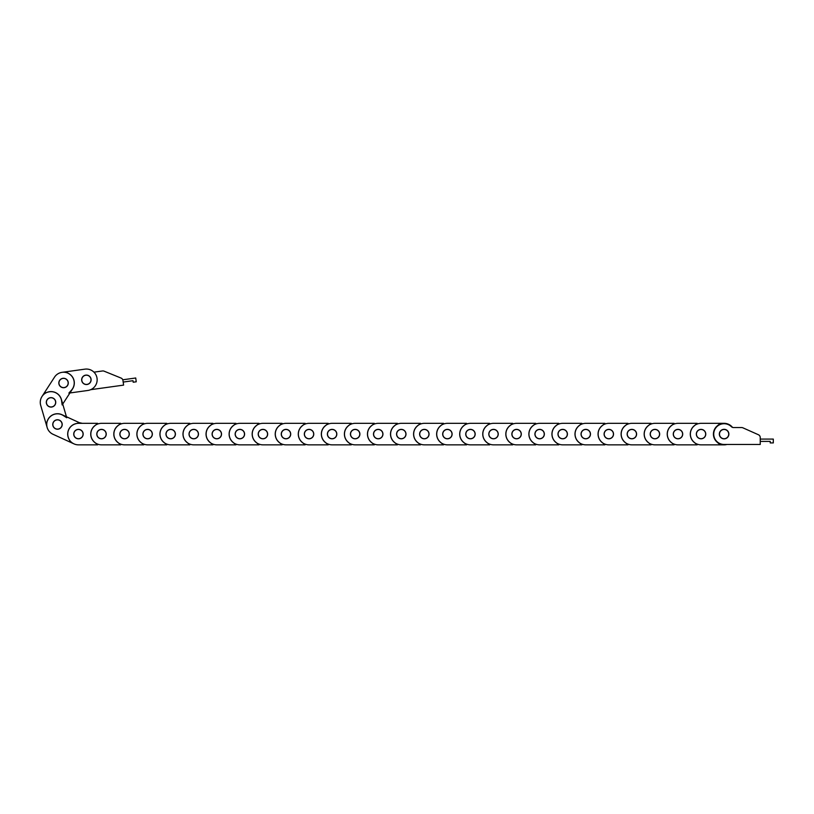 <?xml version="1.0" encoding="UTF-8"?>
<svg xmlns="http://www.w3.org/2000/svg" width="814" height="814" viewBox="0 0 814 814"><rect width="100%" height="100%" fill="white"/><g stroke="black" fill="none" stroke-linecap="round" stroke-linejoin="round"><path stroke-width="1.22" d="M78.449 429.365A4.731 4.731 0 0 1 82.55 436.446A4.731 4.731 0 0 1 74.359 436.446A4.731 4.731 0 0 1 78.449 429.365M78.449 423.331A10.765 10.765 0 0 0 67.694 434.086A10.765 10.765 0 0 0 78.449 444.851L97.629 444.851L94.536 442.185A10.684 10.684 0 0 1 94.536 425.997L97.629 423.331L78.449 423.331M101.516 444.851L120.696 444.851L117.603 442.185A10.684 10.684 0 0 1 117.603 425.997L120.696 423.331L101.516 423.331A10.765 10.765 0 0 0 90.751 434.086A10.765 10.765 0 0 0 101.516 444.851L105.393 444.851M80.8 423.331L61.966 414.702A10.765 10.765 0 0 0 47.7 420.004A10.765 10.765 0 0 0 53.012 434.269L70.452 442.256L68.742 438.543A10.684 10.684 0 0 1 75.478 423.829L79.406 422.69L82.336 423.331M101.516 423.331L105.393 423.331M82.336 444.851L78.449 444.851M96.897 434.086A4.609 4.609 0 0 1 103.816 430.097A4.609 4.609 0 0 1 103.816 438.085A4.609 4.609 0 0 1 96.897 434.086M59.453 420.187A4.731 4.731 0 0 1 60.226 428.337A4.731 4.731 0 0 1 52.778 424.928A4.731 4.731 0 0 1 59.453 420.187M73.972 443.874L70.452 442.256L73.972 443.874M56.532 435.887L53.378 434.442A10.765 10.765 0 0 1 47.151 427.503L46.062 423.779L47.761 420.065A10.684 10.684 0 0 1 63.299 415.537L66.728 417.755L61.365 399.348A10.765 10.765 0 0 0 48.026 392.022A10.765 10.765 0 0 0 40.7 405.362L47.151 427.503M74.257 432.163A4.609 4.609 0 0 1 82.214 431.42A4.609 4.609 0 0 1 78.887 438.675A4.609 4.609 0 0 1 74.257 432.163M55.566 401.037A4.731 4.731 0 0 1 49.908 406.949A4.731 4.731 0 0 1 47.619 399.084A4.731 4.731 0 0 1 55.566 401.037M41.789 409.086L40.812 405.759A10.765 10.765 0 0 1 41.992 396.499L44.098 393.243L48.016 392.104A10.684 10.684 0 0 1 61.61 400.895L62.159 404.945L72.588 388.848A10.765 10.765 0 0 0 69.404 373.962A10.765 10.765 0 0 0 54.518 377.147L41.992 396.499M56.186 420.065A4.609 4.609 0 0 1 61.956 425.59A4.609 4.609 0 0 1 54.294 427.828A4.609 4.609 0 0 1 56.186 420.065M67.521 385.561A4.731 4.731 0 0 1 59.341 385.144A4.731 4.731 0 0 1 63.797 378.276A4.731 4.731 0 0 1 67.521 385.561M52.411 380.403L54.294 377.493A10.765 10.765 0 0 1 62.068 372.334L65.914 371.795L69.343 374.013A10.684 10.684 0 0 1 71.571 390.038L68.875 393.111L87.871 390.466A10.765 10.765 0 0 0 97.049 378.327A10.765 10.765 0 0 0 84.91 369.149L62.068 372.334M53.531 398.484A4.609 4.609 0 0 1 53.124 406.461A4.609 4.609 0 0 1 46.418 402.116A4.609 4.609 0 0 1 53.531 398.484M87.037 384.493A4.731 4.731 0 0 1 82.01 378.032A4.731 4.731 0 0 1 90.12 376.902A4.731 4.731 0 0 1 87.037 384.493M87.871 390.466L84.025 391.005M81.064 369.688L84.91 369.149M68.122 382.356A4.609 4.609 0 0 1 61.813 387.261A4.609 4.609 0 0 1 60.714 379.355A4.609 4.609 0 0 1 68.122 382.356M101.516 429.365A4.731 4.731 0 0 1 105.606 436.446A4.731 4.731 0 0 1 97.415 436.446A4.731 4.731 0 0 1 101.516 429.365M124.573 444.851L143.752 444.851L140.659 442.185A10.684 10.684 0 0 1 140.659 425.997L143.752 423.331L124.573 423.331A10.765 10.765 0 0 0 113.807 434.086A10.765 10.765 0 0 0 124.573 444.851L128.449 444.851M124.573 423.331L128.449 423.331M119.963 434.086A4.609 4.609 0 0 1 126.882 430.097A4.609 4.609 0 0 1 126.882 438.085A4.609 4.609 0 0 1 119.963 434.086M124.573 429.365A4.731 4.731 0 0 1 128.663 436.446A4.731 4.731 0 0 1 120.482 436.446A4.731 4.731 0 0 1 124.573 429.365M147.629 444.851L166.809 444.851L163.716 442.185A10.684 10.684 0 0 1 163.716 425.997L166.809 423.331L147.629 423.331A10.765 10.765 0 0 0 136.874 434.086A10.765 10.765 0 0 0 147.629 444.851L151.506 444.851M147.629 423.331L151.506 423.331M143.02 434.086A4.609 4.609 0 0 1 149.939 430.097A4.609 4.609 0 0 1 149.939 438.085A4.609 4.609 0 0 1 143.02 434.086M147.629 429.365A4.731 4.731 0 0 1 151.73 436.446A4.731 4.731 0 0 1 143.539 436.446A4.731 4.731 0 0 1 147.629 429.365M170.686 444.851L189.865 444.851L186.772 442.185A10.684 10.684 0 0 1 186.772 425.997L189.865 423.331L170.686 423.331A10.765 10.765 0 0 0 159.931 434.086A10.765 10.765 0 0 0 170.686 444.851L174.572 444.851M170.686 423.331L174.572 423.331M166.076 434.086A4.609 4.609 0 0 1 172.995 430.097A4.609 4.609 0 0 1 172.995 438.085A4.609 4.609 0 0 1 166.076 434.086M170.686 429.365A4.731 4.731 0 0 1 174.786 436.446A4.731 4.731 0 0 1 166.595 436.446A4.731 4.731 0 0 1 170.686 429.365M193.752 444.851L212.932 444.851L209.839 442.185A10.684 10.684 0 0 1 209.839 425.997L212.932 423.331L193.752 423.331A10.765 10.765 0 0 0 182.987 434.086A10.765 10.765 0 0 0 193.752 444.851L197.629 444.851M193.752 423.331L197.629 423.331M189.133 434.086A4.609 4.609 0 0 1 196.052 430.097A4.609 4.609 0 0 1 196.052 438.085A4.609 4.609 0 0 1 189.133 434.086M193.752 429.365A4.731 4.731 0 0 1 197.843 436.446A4.731 4.731 0 0 1 189.652 436.446A4.731 4.731 0 0 1 193.752 429.365M216.809 444.851L235.989 444.851L232.896 442.185A10.684 10.684 0 0 1 232.896 425.997L235.989 423.331L216.809 423.331A10.765 10.765 0 0 0 206.044 434.086A10.765 10.765 0 0 0 216.809 444.851L220.686 444.851M216.809 423.331L220.686 423.331M212.2 434.086A4.609 4.609 0 0 1 219.119 430.097A4.609 4.609 0 0 1 219.119 438.085A4.609 4.609 0 0 1 212.2 434.086M216.809 429.365A4.731 4.731 0 0 1 220.899 436.446A4.731 4.731 0 0 1 212.719 436.446A4.731 4.731 0 0 1 216.809 429.365M239.865 444.851L259.045 444.851L255.952 442.185A10.684 10.684 0 0 1 255.952 425.997L259.045 423.331L239.865 423.331A10.765 10.765 0 0 0 229.11 434.086A10.765 10.765 0 0 0 239.865 444.851L243.742 444.851M239.865 423.331L243.742 423.331M235.256 434.086A4.609 4.609 0 0 1 242.175 430.097A4.609 4.609 0 0 1 242.175 438.085A4.609 4.609 0 0 1 235.256 434.086M239.865 429.365A4.731 4.731 0 0 1 243.966 436.446A4.731 4.731 0 0 1 235.775 436.446A4.731 4.731 0 0 1 239.865 429.365M262.922 444.851L282.102 444.851L279.009 442.185A10.684 10.684 0 0 1 279.009 425.997L282.102 423.331L262.922 423.331A10.765 10.765 0 0 0 252.167 434.086A10.765 10.765 0 0 0 262.922 444.851L266.809 444.851M262.922 423.331L266.809 423.331M258.313 434.086A4.609 4.609 0 0 1 265.232 430.097A4.609 4.609 0 0 1 265.232 438.085A4.609 4.609 0 0 1 258.313 434.086M262.922 429.365A4.731 4.731 0 0 1 267.023 436.446A4.731 4.731 0 0 1 258.832 436.446A4.731 4.731 0 0 1 262.922 429.365M285.989 444.851L305.169 444.851L302.065 442.185A10.684 10.684 0 0 1 302.065 425.997L305.169 423.331L285.989 423.331A10.765 10.765 0 0 0 275.224 434.086A10.765 10.765 0 0 0 285.989 444.851L289.865 444.851M285.989 423.331L289.865 423.331M281.369 434.086A4.609 4.609 0 0 1 288.288 430.097A4.609 4.609 0 0 1 288.288 438.085A4.609 4.609 0 0 1 281.369 434.086M285.989 429.365A4.731 4.731 0 0 1 290.079 436.446A4.731 4.731 0 0 1 281.888 436.446A4.731 4.731 0 0 1 285.989 429.365M309.045 444.851L328.225 444.851L325.132 442.185A10.684 10.684 0 0 1 325.132 425.997L328.225 423.331L309.045 423.331A10.765 10.765 0 0 0 298.28 434.086A10.765 10.765 0 0 0 309.045 444.851L312.922 444.851M309.045 423.331L312.922 423.331M304.436 434.086A4.609 4.609 0 0 1 311.355 430.097A4.609 4.609 0 0 1 311.355 438.085A4.609 4.609 0 0 1 304.436 434.086M309.045 429.365A4.731 4.731 0 0 1 313.136 436.446A4.731 4.731 0 0 1 304.955 436.446A4.731 4.731 0 0 1 309.045 429.365M332.102 444.851L351.282 444.851L348.189 442.185A10.684 10.684 0 0 1 348.189 425.997L351.282 423.331L332.102 423.331A10.765 10.765 0 0 0 321.347 434.086A10.765 10.765 0 0 0 332.102 444.851L335.978 444.851M332.102 423.331L335.978 423.331M327.493 434.086A4.609 4.609 0 0 1 334.412 430.097A4.609 4.609 0 0 1 334.412 438.085A4.609 4.609 0 0 1 327.493 434.086M332.102 429.365A4.731 4.731 0 0 1 336.192 436.446A4.731 4.731 0 0 1 328.011 436.446A4.731 4.731 0 0 1 332.102 429.365M355.158 444.851L374.338 444.851L371.245 442.185A10.684 10.684 0 0 1 371.245 425.997L374.338 423.331L355.158 423.331A10.765 10.765 0 0 0 344.403 434.086A10.765 10.765 0 0 0 355.158 444.851L359.045 444.851M355.158 423.331L359.045 423.331M350.549 434.086A4.609 4.609 0 0 1 357.468 430.097A4.609 4.609 0 0 1 357.468 438.085A4.609 4.609 0 0 1 350.549 434.086M355.158 429.365A4.731 4.731 0 0 1 359.259 436.446A4.731 4.731 0 0 1 351.068 436.446A4.731 4.731 0 0 1 355.158 429.365M378.225 444.851L397.405 444.851L394.302 442.185A10.684 10.684 0 0 1 394.302 425.997L397.405 423.331L378.225 423.331A10.765 10.765 0 0 0 367.46 434.086A10.765 10.765 0 0 0 378.225 444.851L382.102 444.851M378.225 423.331L382.102 423.331M373.606 434.086A4.609 4.609 0 0 1 380.525 430.097A4.609 4.609 0 0 1 380.525 438.085A4.609 4.609 0 0 1 373.606 434.086M378.225 429.365A4.731 4.731 0 0 1 382.315 436.446A4.731 4.731 0 0 1 374.125 436.446A4.731 4.731 0 0 1 378.225 429.365M401.282 444.851L420.462 444.851L417.368 442.185A10.684 10.684 0 0 1 417.368 425.997L420.462 423.331L401.282 423.331A10.765 10.765 0 0 0 390.517 434.086A10.765 10.765 0 0 0 401.282 444.851L405.158 444.851M401.282 423.331L405.158 423.331M396.672 434.086A4.609 4.609 0 0 1 403.591 430.097A4.609 4.609 0 0 1 403.591 438.085A4.609 4.609 0 0 1 396.672 434.086M401.282 429.365A4.731 4.731 0 0 1 405.372 436.446A4.731 4.731 0 0 1 397.191 436.446A4.731 4.731 0 0 1 401.282 429.365M424.338 444.851L443.518 444.851L440.425 442.185A10.684 10.684 0 0 1 440.425 425.997L443.518 423.331L424.338 423.331A10.765 10.765 0 0 0 413.583 434.086A10.765 10.765 0 0 0 424.338 444.851L428.215 444.851M424.338 423.331L428.215 423.331M419.729 434.086A4.609 4.609 0 0 1 426.648 430.097A4.609 4.609 0 0 1 426.648 438.085A4.609 4.609 0 0 1 419.729 434.086M424.338 429.365A4.731 4.731 0 0 1 428.429 436.446A4.731 4.731 0 0 1 420.248 436.446A4.731 4.731 0 0 1 424.338 429.365M447.395 444.851L466.575 444.851L463.481 442.185A10.684 10.684 0 0 1 463.481 425.997L466.575 423.331L447.395 423.331A10.765 10.765 0 0 0 436.64 434.086A10.765 10.765 0 0 0 447.395 444.851L451.282 444.851M447.395 423.331L451.282 423.331M442.785 434.086A4.609 4.609 0 0 1 449.704 430.097A4.609 4.609 0 0 1 449.704 438.085A4.609 4.609 0 0 1 442.785 434.086M447.395 429.365A4.731 4.731 0 0 1 451.495 436.446A4.731 4.731 0 0 1 443.304 436.446A4.731 4.731 0 0 1 447.395 429.365M470.461 444.851L489.641 444.851L486.538 442.185A10.684 10.684 0 0 1 486.538 425.997L489.641 423.331L470.461 423.331A10.765 10.765 0 0 0 459.696 434.086A10.765 10.765 0 0 0 470.461 444.851L474.338 444.851M470.461 423.331L474.338 423.331M465.842 434.086A4.609 4.609 0 0 1 472.761 430.097A4.609 4.609 0 0 1 472.761 438.085A4.609 4.609 0 0 1 465.842 434.086M470.461 429.365A4.731 4.731 0 0 1 474.552 436.446A4.731 4.731 0 0 1 466.361 436.446A4.731 4.731 0 0 1 470.461 429.365M493.518 444.851L512.698 444.851L509.605 442.185A10.684 10.684 0 0 1 509.605 425.997L512.698 423.331L493.518 423.331A10.765 10.765 0 0 0 482.753 434.086A10.765 10.765 0 0 0 493.518 444.851L497.395 444.851M493.518 423.331L497.395 423.331M488.909 434.086A4.609 4.609 0 0 1 495.828 430.097A4.609 4.609 0 0 1 495.828 438.085A4.609 4.609 0 0 1 488.909 434.086M493.518 429.365A4.731 4.731 0 0 1 497.608 436.446A4.731 4.731 0 0 1 489.428 436.446A4.731 4.731 0 0 1 493.518 429.365M516.575 444.851L535.754 444.851L532.661 442.185A10.684 10.684 0 0 1 532.661 425.997L535.754 423.331L516.575 423.331A10.765 10.765 0 0 0 505.82 434.086A10.765 10.765 0 0 0 516.575 444.851L520.451 444.851M516.575 423.331L520.451 423.331M511.965 434.086A4.609 4.609 0 0 1 518.884 430.097A4.609 4.609 0 0 1 518.884 438.085A4.609 4.609 0 0 1 511.965 434.086M516.575 429.365A4.731 4.731 0 0 1 520.665 436.446A4.731 4.731 0 0 1 512.484 436.446A4.731 4.731 0 0 1 516.575 429.365M539.631 444.851L558.811 444.851L555.718 442.185A10.684 10.684 0 0 1 555.718 425.997L558.811 423.331L539.631 423.331A10.765 10.765 0 0 0 528.876 434.086A10.765 10.765 0 0 0 539.631 444.851L543.518 444.851M539.631 423.331L543.518 423.331M535.022 434.086A4.609 4.609 0 0 1 541.941 430.097A4.609 4.609 0 0 1 541.941 438.085A4.609 4.609 0 0 1 535.022 434.086M539.631 429.365A4.731 4.731 0 0 1 543.732 436.446A4.731 4.731 0 0 1 535.541 436.446A4.731 4.731 0 0 1 539.631 429.365M562.698 444.851L581.878 444.851L578.774 442.185A10.684 10.684 0 0 1 578.774 425.997L581.878 423.331L562.698 423.331A10.765 10.765 0 0 0 551.933 434.086A10.765 10.765 0 0 0 562.698 444.851L566.575 444.851M562.698 423.331L566.575 423.331M558.078 434.086A4.609 4.609 0 0 1 564.997 430.097A4.609 4.609 0 0 1 564.997 438.085A4.609 4.609 0 0 1 558.078 434.086M562.698 429.365A4.731 4.731 0 0 1 566.788 436.446A4.731 4.731 0 0 1 558.597 436.446A4.731 4.731 0 0 1 562.698 429.365M585.754 444.851L604.934 444.851L601.841 442.185A10.684 10.684 0 0 1 601.841 425.997L604.934 423.331L585.754 423.331A10.765 10.765 0 0 0 574.989 434.086A10.765 10.765 0 0 0 585.754 444.851L589.631 444.851M585.754 423.331L589.631 423.331M581.145 434.086A4.609 4.609 0 0 1 588.054 430.097A4.609 4.609 0 0 1 588.054 438.085A4.609 4.609 0 0 1 581.145 434.086M585.754 429.365A4.731 4.731 0 0 1 589.845 436.446A4.731 4.731 0 0 1 581.664 436.446A4.731 4.731 0 0 1 585.754 429.365M608.811 444.851L627.991 444.851L624.898 442.185A10.684 10.684 0 0 1 624.898 425.997L627.991 423.331L608.811 423.331A10.765 10.765 0 0 0 598.056 434.086A10.765 10.765 0 0 0 608.811 444.851L612.688 444.851M608.811 423.331L612.688 423.331M604.202 434.086A4.609 4.609 0 0 1 611.121 430.097A4.609 4.609 0 0 1 611.121 438.085A4.609 4.609 0 0 1 604.202 434.086M608.811 429.365A4.731 4.731 0 0 1 612.901 436.446A4.731 4.731 0 0 1 604.721 436.446A4.731 4.731 0 0 1 608.811 429.365M631.868 444.851L651.047 444.851L647.954 442.185A10.684 10.684 0 0 1 647.954 425.997L651.047 423.331L631.868 423.331A10.765 10.765 0 0 0 621.113 434.086A10.765 10.765 0 0 0 631.868 444.851L635.754 444.851M631.868 423.331L635.754 423.331M627.258 434.086A4.609 4.609 0 0 1 634.177 430.097A4.609 4.609 0 0 1 634.177 438.085A4.609 4.609 0 0 1 627.258 434.086M631.868 429.365A4.731 4.731 0 0 1 635.968 436.446A4.731 4.731 0 0 1 627.777 436.446A4.731 4.731 0 0 1 631.868 429.365M654.934 444.851L674.114 444.851L671.011 442.185A10.684 10.684 0 0 1 671.011 425.997L674.114 423.331L654.934 423.331A10.765 10.765 0 0 0 644.169 434.086A10.765 10.765 0 0 0 654.934 444.851L658.811 444.851M654.934 423.331L658.811 423.331M650.315 434.086A4.609 4.609 0 0 1 657.234 430.097A4.609 4.609 0 0 1 657.234 438.085A4.609 4.609 0 0 1 650.315 434.086M654.934 429.365A4.731 4.731 0 0 1 659.025 436.446A4.731 4.731 0 0 1 650.834 436.446A4.731 4.731 0 0 1 654.934 429.365M677.991 444.851L697.171 444.851L694.077 442.185A10.684 10.684 0 0 1 694.077 425.997L697.171 423.331L677.991 423.331A10.765 10.765 0 0 0 667.226 434.086A10.765 10.765 0 0 0 677.991 444.851L681.867 444.851M677.991 423.331L681.867 423.331M673.381 434.086A4.609 4.609 0 0 1 680.29 430.097A4.609 4.609 0 0 1 680.29 438.085A4.609 4.609 0 0 1 673.381 434.086M677.991 429.365A4.731 4.731 0 0 1 682.081 436.446A4.731 4.731 0 0 1 673.9 436.446A4.731 4.731 0 0 1 677.991 429.365M701.047 444.851L720.227 444.851L717.134 442.185A10.684 10.684 0 0 1 717.134 425.997L720.227 423.331L701.047 423.331A10.765 10.765 0 0 0 690.292 434.086A10.765 10.765 0 0 0 701.047 444.851L704.924 444.851M701.047 423.331L704.924 423.331M696.438 434.086A4.609 4.609 0 0 1 703.357 430.097A4.609 4.609 0 0 1 703.357 438.085A4.609 4.609 0 0 1 696.438 434.086M701.047 429.365A4.731 4.731 0 0 1 705.138 436.446A4.731 4.731 0 0 1 696.957 436.446A4.731 4.731 0 0 1 701.047 429.365M724.104 444.851L720.227 444.851L724.104 444.851A10.765 10.765 0 0 0 726.953 444.464M720.227 423.331L724.104 423.331L720.227 423.331M741.625 427.554L733.526 427.554L741.625 427.554A3.073 3.073 0 0 1 742.877 427.818L758.414 434.737A3.073 3.073 0 0 1 760.235 437.545L760.235 444.464L724.104 444.464A10.379 10.379 0 0 1 714.499 430.168A10.379 10.379 0 0 1 731.369 426.678A3.073 3.073 0 0 0 733.526 427.554A3.073 3.073 0 0 1 732.529 427.391A10.765 10.765 0 0 0 724.104 423.331M719.495 434.086A4.609 4.609 0 0 1 726.414 430.097A4.609 4.609 0 0 1 726.414 438.085A4.609 4.609 0 0 1 719.495 434.086M760.235 437.545L760.235 439.082L773.3 439.082L773.3 442.928L770.227 442.928L770.227 441.392L760.235 441.392M728.876 434.086A4.762 4.762 0 0 0 721.723 429.965A4.762 4.762 0 0 0 721.723 438.217A4.762 4.762 0 0 0 728.876 434.086M742.877 427.818L758.414 434.737M93.814 372.018A3.073 3.073 0 0 0 94.811 372.039L102.503 370.97A3.073 3.073 0 0 1 104.08 371.164L121.062 378.062A3.073 3.073 0 0 1 122.955 380.484L123.596 385.114L90.639 389.692M123.179 382.061L132.997 380.698L133.211 382.224L136.253 381.797L135.724 377.991L122.772 379.792M104.08 371.164L121.062 378.062M94.811 372.039L102.503 370.97M90.954 379.171A4.609 4.609 0 0 1 84.656 384.086A4.609 4.609 0 0 1 83.557 376.17A4.609 4.609 0 0 1 90.954 379.171"/></g></svg>
